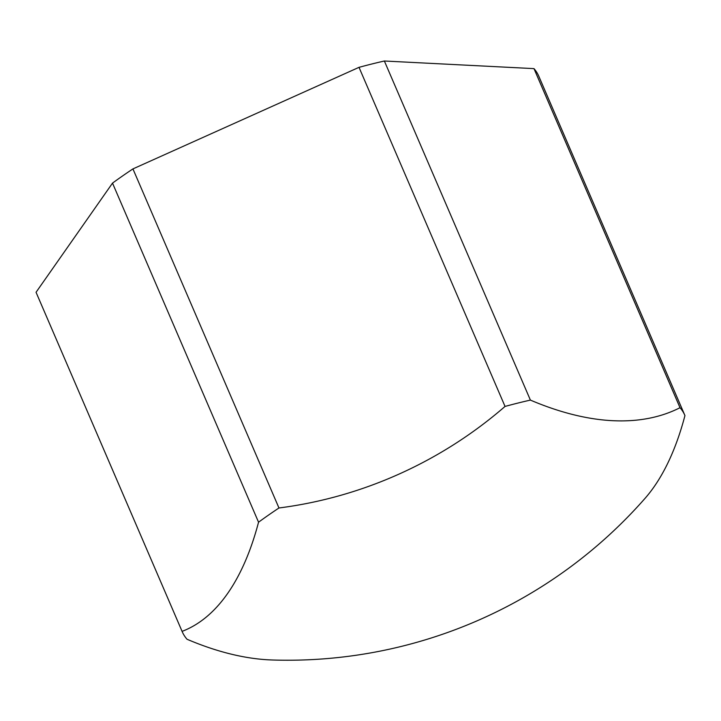 <?xml version="1.0" encoding="UTF-8"?>
<svg xmlns="http://www.w3.org/2000/svg" width="721" height="721" viewBox="0 0 721 721"><rect width="100%" height="100%" fill="white"/><g stroke="black" fill="none" stroke-linecap="round" stroke-linejoin="round"><path stroke-width="1.08" d="M182.08 631.371A408.6 177.114 -104 0 0 227.548 593.581A408.6 177.114 -104 0 0 258.551 522.202A273.61 86.817 -23.3 0 1 278.964 507.981A408.6 387.024 -32.1 0 0 505.042 406.428A273.61 86.817 -23.3 0 1 530.395 400.092A408.6 209.901 55.1 0 0 680.011 407.707A273.61 86.817 -23.3 0 1 684.806 415.251A273.61 86.817 -23.3 0 1 684.95 415.584A408.6 177.114 76 0 1 653.956 486.972A408.6 177.114 76 0 1 644.953 498.463A475.842 475.842 0 0 1 272.349 659.994A408.6 209.901 -124.9 0 1 187.018 639.248A273.61 86.817 -23.3 0 1 182.224 631.704A273.61 86.817 -23.3 0 1 182.08 631.371L36.05 292.284A273.61 86.817 156.7 0 0 36.194 292.618L182.224 631.704M278.964 507.981L132.934 168.903A273.61 86.817 156.7 0 0 112.512 183.116L258.551 522.202M530.395 400.092L384.365 61.006A273.61 86.817 156.7 0 0 359.013 67.341L505.042 406.428M684.806 415.251L538.776 76.174A273.61 86.817 156.7 0 0 533.982 68.621L680.011 407.707M36.05 292.284L112.512 183.116M132.934 168.903L359.013 67.341M384.365 61.006L533.982 68.621"/></g></svg>
